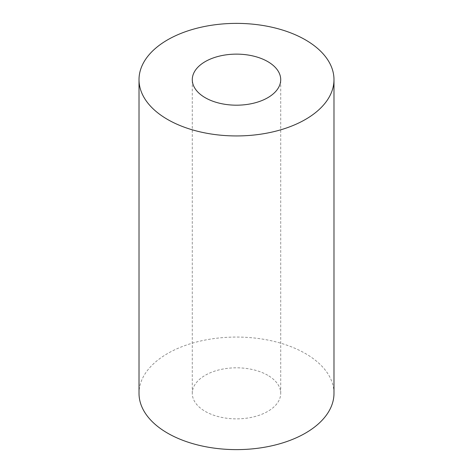 <?xml version="1.0" encoding="UTF-8"?>
<svg xmlns="http://www.w3.org/2000/svg" width="473" height="473" viewBox="0 0 473 473"><rect width="100%" height="100%" fill="white"/><g stroke="black" fill="none" stroke-linecap="round" stroke-linejoin="round"><path stroke-width="0.35" stroke-dasharray="2.37 1.77" d="M267.765 375.29A44.214 25.524 0 0 0 219.578 369.756A44.214 25.524 0 0 0 192.286 393.341A44.214 25.524 0 0 0 205.235 411.392A44.214 25.524 0 0 0 253.422 416.926A44.214 25.524 0 0 0 280.714 393.341A44.214 25.524 0 0 0 267.765 375.29M333.985 393.341A97.485 56.281 0 0 0 305.428 353.544A97.485 56.281 0 0 0 199.192 341.34A97.485 56.281 0 0 0 139.015 393.341M192.286 393.341L192.286 79.659M280.714 393.341L280.714 79.659"/><path stroke-width="0.71" d="M267.765 61.608A44.214 25.524 0 0 0 219.578 56.074A44.214 25.524 0 0 0 192.286 79.659A44.214 25.524 0 0 0 205.235 97.71A44.214 25.524 0 0 0 253.422 103.244A44.214 25.524 0 0 0 280.714 79.659A44.214 25.524 0 0 0 267.765 61.608M139.015 79.659L139.015 393.341A97.485 56.281 0 0 0 167.572 433.138A97.485 56.281 0 0 0 273.808 445.335A97.485 56.281 0 0 0 333.985 393.341L333.985 79.659A97.485 56.281 0 0 0 305.428 39.862A97.485 56.281 0 0 0 199.192 27.665A97.485 56.281 0 0 0 139.015 79.659A97.485 56.281 0 0 0 167.572 119.456A97.485 56.281 0 0 0 273.808 131.66A97.485 56.281 0 0 0 333.985 79.659"/></g></svg>
